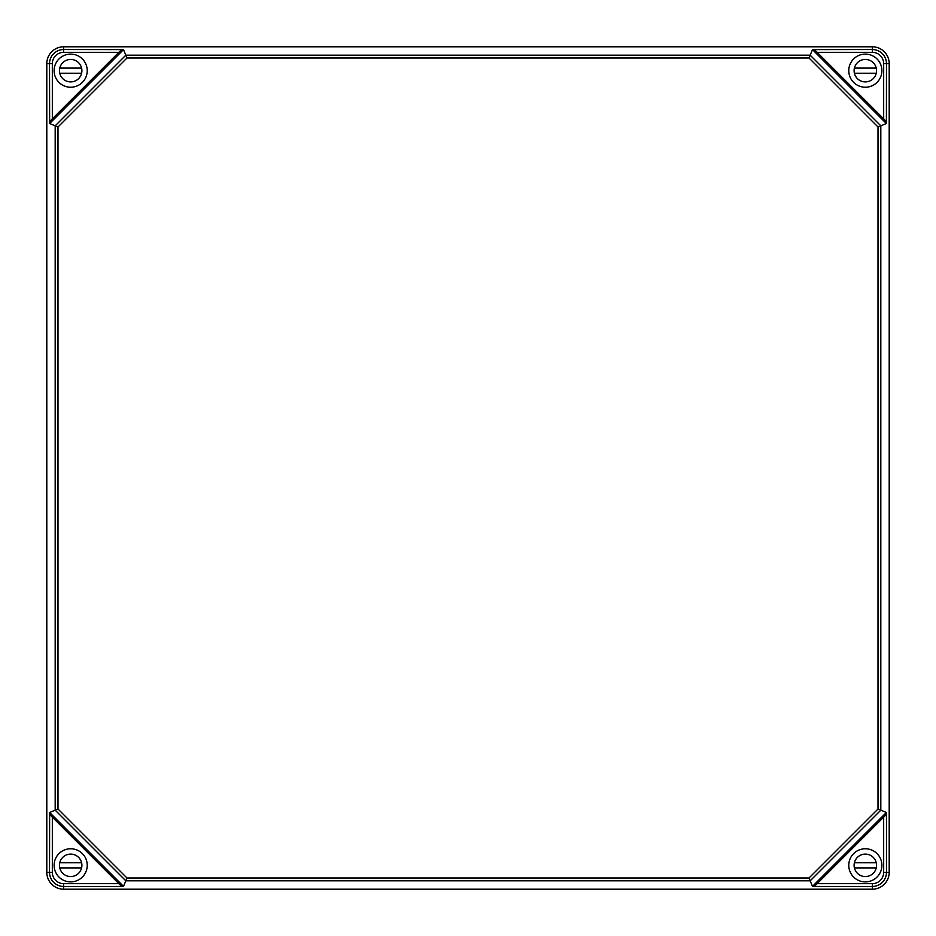 <?xml version="1.0" encoding="UTF-8"?>
<svg xmlns="http://www.w3.org/2000/svg" width="936" height="936" viewBox="0 0 936 936"><rect width="100%" height="100%" fill="white"/><g stroke="black" fill="none" stroke-linecap="round" stroke-linejoin="round"><path stroke-width="1.4" d="M886.369 123.529L812.471 49.631L814.425 49.596L886.404 121.575L886.369 123.529L878.003 126.992L809.008 57.997L126.992 57.997L123.529 49.631L121.575 49.596L52.334 118.837L52.334 63.554L49.526 63.543A14.122 14.122 0 0 1 63.543 49.526L63.648 46.8L872.352 46.8L63.648 46.8A16.848 16.848 0 0 0 46.8 63.648L49.526 63.543L49.631 123.529L55.189 125.822L55.189 810.178L49.631 812.471L49.526 872.457L46.8 872.352L46.8 63.648L46.8 872.352A16.848 16.848 0 0 0 63.648 889.2L63.543 886.474L121.645 886.474L49.596 814.425L52.334 817.163L52.334 872.446A11.314 11.314 0 0 0 63.554 883.666L63.543 886.474A14.122 14.122 0 0 1 49.526 872.457L52.334 872.446M889.2 63.648L889.2 872.352L889.2 63.648A16.848 16.848 0 0 0 872.352 46.8L872.457 49.526A14.122 14.122 0 0 1 886.474 63.543L889.2 63.648M872.446 883.666A11.314 11.314 0 0 0 883.666 872.446L886.474 872.457A14.122 14.122 0 0 1 872.457 886.474L872.446 883.666L817.163 883.666L814.355 886.474L872.457 886.474L872.352 889.2L63.648 889.2L872.352 889.2A16.848 16.848 0 0 0 889.2 872.352L886.474 872.457L886.474 814.355L814.425 886.404L812.471 886.369L809.008 878.003L126.992 878.003L57.997 809.008L55.189 810.178L125.822 880.811L126.992 878.003M87.235 865.332A16.567 16.567 0 0 0 62.384 850.988A16.567 16.567 0 0 0 62.384 879.676A16.567 16.567 0 0 0 87.235 865.332M52.334 118.837L49.596 121.575M126.992 57.997L57.997 126.992L55.189 125.822L125.822 55.189L810.178 55.189L812.471 49.631M883.666 872.446L883.666 817.163L886.404 814.425L886.369 812.471L878.003 809.008L809.008 878.003M886.404 121.575L886.474 63.543L883.666 63.554A11.314 11.314 0 0 0 872.446 52.334L872.457 49.526L814.425 49.596M809.008 57.997L810.178 55.189L880.811 125.822L880.811 810.178L810.178 880.811L125.822 880.811L123.529 886.369L121.575 886.404L118.837 883.666L63.554 883.666M121.575 49.596L63.543 49.526L63.554 52.334L118.837 52.334M881.899 70.668A16.567 16.567 0 0 0 857.048 56.324A16.567 16.567 0 0 0 857.048 85.012A16.567 16.567 0 0 0 881.899 70.668M881.899 865.332A16.567 16.567 0 0 0 857.048 850.988A16.567 16.567 0 0 0 857.048 879.676A16.567 16.567 0 0 0 881.899 865.332M87.235 70.668A16.567 16.567 0 0 0 62.384 56.324A16.567 16.567 0 0 0 62.384 85.012A16.567 16.567 0 0 0 87.235 70.668M876.271 68.106L854.392 68.106A11.232 11.232 0 0 0 854.392 73.23L876.271 73.23M876.564 70.668A11.232 11.232 0 0 1 859.716 80.391A11.232 11.232 0 0 1 859.716 60.945A11.232 11.232 0 0 1 876.564 70.668M81.608 68.106L59.728 68.106A11.232 11.232 0 0 0 59.728 73.23L81.608 73.23M81.9 70.668A11.232 11.232 0 0 1 65.052 80.391A11.232 11.232 0 0 1 65.052 60.945A11.232 11.232 0 0 1 81.9 70.668M876.271 862.77L854.392 862.77A11.232 11.232 0 0 0 854.392 867.894L876.271 867.894M876.564 865.332A11.232 11.232 0 0 1 859.716 875.055A11.232 11.232 0 0 1 859.716 855.609A11.232 11.232 0 0 1 876.564 865.332M81.608 862.77L59.728 862.77A11.232 11.232 0 0 0 59.728 867.894L81.608 867.894M81.9 865.332A11.232 11.232 0 0 1 65.052 875.055A11.232 11.232 0 0 1 65.052 855.609A11.232 11.232 0 0 1 81.9 865.332M52.334 63.554A11.314 11.314 0 0 1 63.554 52.334M123.529 49.631L49.631 123.529M886.369 812.471L812.471 886.369M123.529 886.369L49.631 812.471M878.003 126.992L878.003 809.008M57.997 126.992L57.997 809.008M883.666 118.837L883.666 63.554M817.163 52.334L872.446 52.334"/></g></svg>
